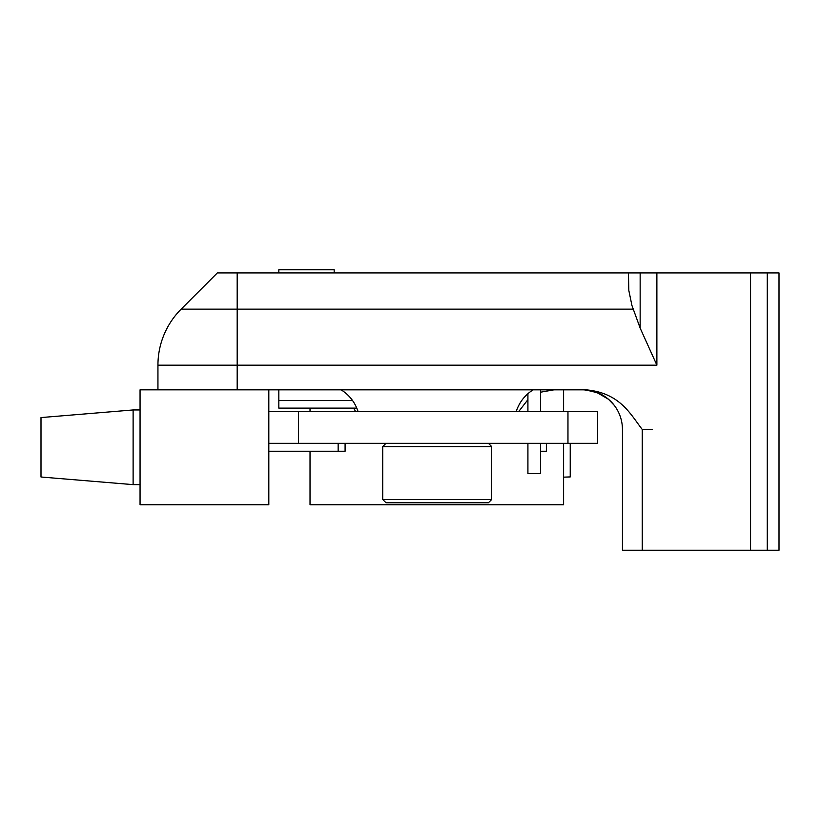 <?xml version="1.0" encoding="UTF-8"?>
<svg xmlns="http://www.w3.org/2000/svg" width="820" height="820" viewBox="0 0 820 820"><rect width="100%" height="100%" fill="white"/><g stroke="black" fill="none" stroke-linecap="round" stroke-linejoin="round"><path stroke-width="1.23" d="M488.423 443.323L491.692 446.592L382.735 446.592L385.994 443.323L382.735 446.592L382.735 499.493L491.692 499.493L488.423 502.752L385.994 502.752L382.735 499.493L382.735 446.592M491.692 446.592L491.692 499.493M488.423 502.752L385.994 502.752L382.735 499.493M570.228 443.323L570.228 476.932L563.596 477.148M563.596 443.323L563.596 504.741L310.021 504.741L310.021 451.246M310.021 411.63L310.021 408.124M563.596 411.63L563.596 389.838M546.366 443.323L546.366 451.246L540.493 451.246M345.087 443.323L345.087 451.246L268.816 451.246M133.117 409.949L133.117 484.63L41 477.004L41 417.575L133.117 409.949L140.056 409.949M133.117 484.63L140.056 484.63M140.056 504.741L140.056 389.838L268.816 389.838L268.816 504.741L140.056 504.741M219.299 389.838L258.915 389.838M268.837 443.323L597.678 443.323L597.678 411.63L268.816 411.63L298.531 411.63L298.531 443.323M338.158 451.246L338.158 443.323M352.579 400.57L278.831 400.57L278.831 389.838L278.831 408.124L278.831 400.57L352.579 400.57M356.803 408.124L278.831 408.124L356.803 408.124M278.831 272.906L278.831 269.749L334.181 269.749L278.831 269.749L278.831 272.906M334.181 272.906L334.181 269.749L334.181 272.906M527.916 473.54L540.493 473.54L540.493 443.323L540.493 473.54L527.916 473.54L527.916 443.323L527.916 473.54M540.493 411.63L545.853 411.63L540.493 411.63L545.853 411.63L540.493 411.63L540.493 389.838L540.493 411.63L545.853 411.63L522.709 411.63L527.916 411.63L522.709 411.63L527.916 411.63L522.709 411.63L527.916 411.63L522.709 411.63L527.916 411.63L527.916 393.682L527.916 411.63M565.974 411.63L595.689 411.63M583.368 389.838L587.202 390.084M587.94 390.166L599.594 393.569M600.004 393.764L608.665 399.432M608.901 399.637L614.364 405.48M584.752 389.889L596.294 392.196M596.468 392.267L608.409 399.217M608.522 399.309L614.282 405.377M582.825 389.838A39.616 39.616 -0 0 1 622.441 429.454L622.441 550.251L642.245 550.251L642.245 429.454C630.477 414.336 620.104 392.934 586.218 389.838L157.942 389.838L157.942 365.166A79.243 79.243 180 0 1 181.148 309.13L217.372 272.906L181.148 309.13L237.185 309.13L237.185 365.166L656.881 365.166L640.153 328.103L631.943 305.501L628.827 290.485L628.438 272.906L217.372 272.906M779 365.074L779 550.251L642.245 550.251M779 365.084L779 272.906L628.438 272.906M634.383 272.906L644.284 272.906M670.043 550.251L737.395 550.251L670.043 550.251M779 272.906L779 550.251L664.097 550.251M652.156 550.251L622.441 550.251M533.082 389.838C524.861 395.096 519.234 402.364 516.18 411.63L358.094 411.63C355.05 402.353 349.402 395.086 341.161 389.838M597.678 411.63L597.678 443.323M567.963 411.63L567.963 443.323M652.156 429.454L642.245 429.454M750.556 272.906L750.556 550.251M656.881 365.166L656.881 272.906M256.998 365.166L237.185 365.166L237.185 389.838M640.153 272.906L640.153 328.103M767.284 550.251L767.284 272.906M157.942 365.166L237.185 365.166M633.194 309.13L237.185 309.13L237.185 272.906M355.675 411.63L353.656 408.124M518.63 411.63L527.916 399.658M540.493 392.206L553.91 389.838"/></g></svg>
